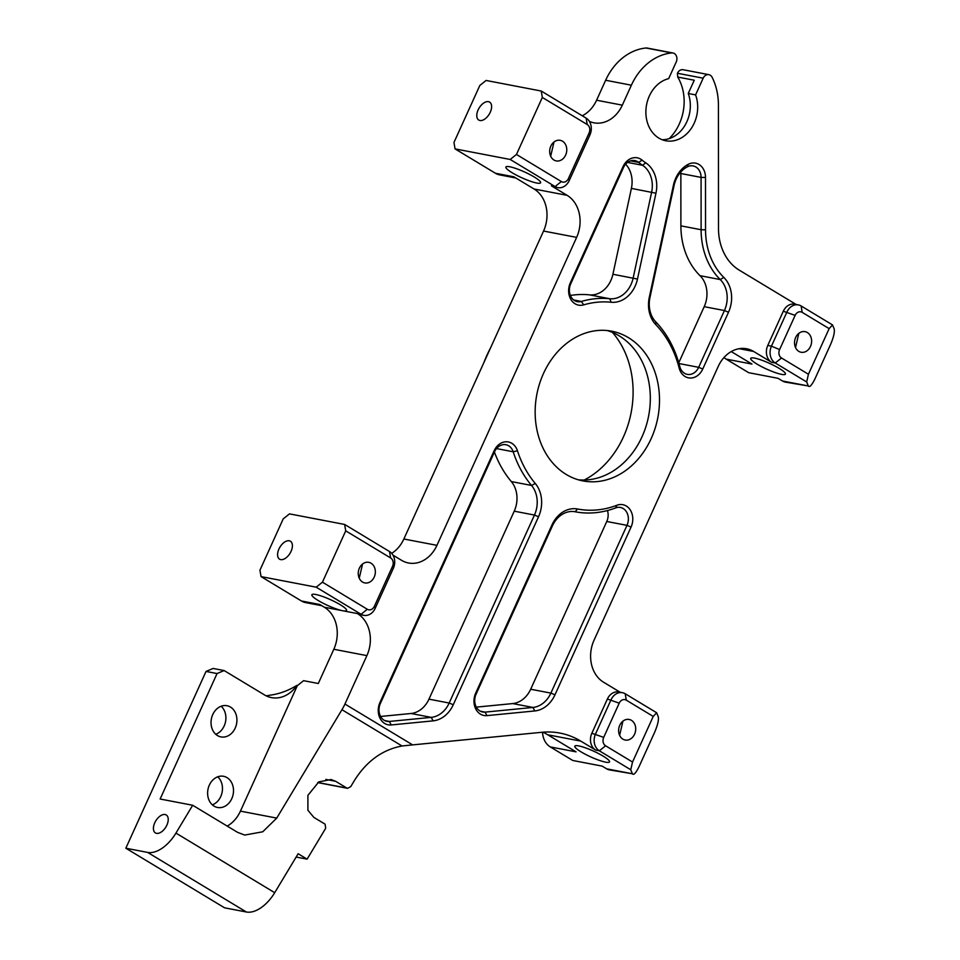<?xml version="1.0" encoding="UTF-8"?>
<svg xmlns="http://www.w3.org/2000/svg" width="960" height="960" viewBox="0 0 960 960"><rect width="100%" height="100%" fill="white"/><g stroke="black" fill="none" stroke-linecap="round" stroke-linejoin="round"><path stroke-width="1.44" d="M702.756 369.024A15.888 12.828 -79.1 0 1 685.068 376.512A15.888 12.828 -79.1 0 1 679.14 368.016A104.82 84.696 100.9 0 0 655.848 324.696A28.584 23.1 -79.1 0 1 649.284 297.372L673.44 185.184A28.584 23.1 -79.1 0 1 688.188 164.364A60.348 48.768 100.9 0 0 688.224 164.34A15.888 12.828 -79.1 0 1 705.504 177.492L705.54 229.824A66.708 53.892 100.9 0 0 723.804 277.404A28.584 23.1 -79.1 0 1 728.508 312.252L702.756 369.024L698.676 367.32L724.428 310.548A25.416 20.532 100.9 0 0 720.24 279.564A69.876 56.46 -79.1 0 1 701.112 229.728L701.076 177.396A12.708 10.272 100.9 0 0 693.108 165.924A12.708 10.272 100.9 0 0 687.252 166.872A63.528 51.336 -79.1 0 1 687.216 166.896A25.416 20.532 100.9 0 0 674.1 185.4L649.944 297.6A25.416 20.532 100.9 0 0 655.788 321.876A108 87.264 -79.1 0 1 679.776 366.504A12.708 10.272 100.9 0 0 684.528 373.308A12.708 10.272 100.9 0 0 687.3 374.376A12.708 10.272 100.9 0 0 698.676 367.32L678.984 363.54M583.644 304.872A15.888 12.828 -79.1 0 1 575.1 303.792A15.888 12.828 -79.1 0 1 570.348 282.768L623.028 166.632A15.888 12.828 -79.1 0 1 642.072 160.116A60.348 48.768 100.9 0 0 645.756 162.84A28.584 23.1 -79.1 0 1 655.956 193.2L637.476 279.06A28.584 23.1 -79.1 0 1 611.172 302.244A104.82 84.696 100.9 0 0 583.644 304.872L581.388 301.452A108 87.264 -79.1 0 1 609.756 298.74A25.416 20.532 100.9 0 0 633.132 278.136L651.612 192.276A25.416 20.532 100.9 0 0 642.552 165.288A63.528 51.336 -79.1 0 1 638.664 162.42A12.708 10.272 100.9 0 0 634.8 160.584A12.708 10.272 100.9 0 0 623.436 167.64L570.756 283.764A12.708 10.272 100.9 0 0 574.56 300.588A12.708 10.272 100.9 0 0 577.332 301.668A12.708 10.272 100.9 0 0 581.388 301.452L573.648 299.964M391.2 724.956A15.888 12.828 -79.1 0 1 384.72 723.48A15.888 12.828 -79.1 0 1 379.968 702.444L494.136 450.78A15.888 12.828 -79.1 0 1 506.376 441.768A15.888 12.828 -79.1 0 1 517.452 450.78A104.82 84.696 100.9 0 0 535.26 483.456A28.584 23.1 -79.1 0 1 538.536 516.756L453.264 704.736A28.584 23.1 -79.1 0 1 433.08 720.864L391.2 724.956L389.364 721.452L431.244 717.372A25.416 20.532 100.9 0 0 449.184 703.032L534.456 515.052A25.416 20.532 100.9 0 0 531.54 485.448A108 87.264 -79.1 0 1 513.192 451.776A12.708 10.272 100.9 0 0 505.908 444.72A12.708 10.272 100.9 0 0 494.532 451.788L380.376 703.452A12.708 10.272 100.9 0 0 384.18 720.276A12.708 10.272 100.9 0 0 386.964 721.344A12.708 10.272 100.9 0 0 389.364 721.452L384.696 720.552M486.924 715.62A15.888 12.828 -79.1 0 1 480.444 714.144A15.888 12.828 -79.1 0 1 475.692 693.108L552 524.88A28.584 23.1 -79.1 0 1 577.584 509.004A104.82 84.696 100.9 0 0 616.884 505.26A15.888 12.828 -79.1 0 1 630.24 509.904A15.888 12.828 -79.1 0 1 631.068 527.064L554.976 694.812A28.584 23.1 -79.1 0 1 534.792 710.952L486.924 715.62L485.088 712.116L532.944 707.448A25.416 20.532 100.9 0 0 550.884 693.108L626.988 525.36A12.708 10.272 100.9 0 0 620.4 507.456A12.708 10.272 100.9 0 0 615.636 507.912A108 87.264 -79.1 0 1 575.148 511.764A25.416 20.532 100.9 0 0 552.408 525.888L476.1 694.116A12.708 10.272 100.9 0 0 479.904 710.94A12.708 10.272 100.9 0 0 482.688 712.008A12.708 10.272 100.9 0 0 485.088 712.116L480.42 711.216M807.348 332.544A10.488 8.472 100.9 0 0 805.056 331.656A10.488 8.472 100.9 0 0 795.132 338.892A10.488 8.472 100.9 0 0 798.816 351.372A10.488 8.472 100.9 0 0 801.108 352.248A10.488 8.472 100.9 0 0 811.032 345.024A10.488 8.472 100.9 0 0 807.348 332.544M631.44 720.336A10.488 8.472 100.9 0 0 629.148 719.46A10.488 8.472 100.9 0 0 619.224 726.684A10.488 8.472 100.9 0 0 622.896 739.164A10.488 8.472 100.9 0 0 625.2 740.04A10.488 8.472 100.9 0 0 635.112 732.816A10.488 8.472 100.9 0 0 631.44 720.336M371.064 563.22A10.488 8.472 100.9 0 0 368.772 562.332A10.488 8.472 100.9 0 0 358.848 569.568A10.488 8.472 100.9 0 0 362.532 582.036A10.488 8.472 100.9 0 0 364.824 582.924A10.488 8.472 100.9 0 0 374.748 575.7A10.488 8.472 100.9 0 0 371.064 563.22M562.5 141.204A10.488 8.472 100.9 0 0 560.208 140.328A10.488 8.472 100.9 0 0 550.284 147.552A10.488 8.472 100.9 0 0 553.956 160.032A10.488 8.472 100.9 0 0 556.26 160.908A10.488 8.472 100.9 0 0 566.172 153.684A10.488 8.472 100.9 0 0 562.5 141.204M214.092 806.148A15.888 12.828 -79.1 0 1 208.524 787.248A15.888 12.828 -79.1 0 1 223.548 776.292A15.888 12.828 -79.1 0 1 227.028 777.636A15.888 12.828 -79.1 0 1 232.596 796.536A15.888 12.828 -79.1 0 1 217.56 807.48A15.888 12.828 -79.1 0 1 214.092 806.148M217.512 735.576A15.888 12.828 -79.1 0 1 211.944 716.676A15.888 12.828 -79.1 0 1 226.968 705.72A15.888 12.828 -79.1 0 1 230.448 707.052A15.888 12.828 -79.1 0 1 236.016 725.952A15.888 12.828 -79.1 0 1 220.992 736.908A15.888 12.828 -79.1 0 1 217.512 735.576M490.26 112.248A10.488 5.916 -58.9 0 0 489.612 102.108A10.488 5.916 -58.9 0 0 478.128 109.92A10.488 5.916 -58.9 0 0 478.776 120.06A10.488 5.916 -58.9 0 0 490.26 112.248M291.06 551.364A10.488 5.916 -58.9 0 0 290.412 541.224A10.488 5.916 -58.9 0 0 278.928 549.036A10.488 5.916 -58.9 0 0 279.576 559.176A10.488 5.916 -58.9 0 0 291.06 551.364M166.884 825.108A10.488 5.916 -58.9 0 0 166.236 814.968A10.488 5.916 -58.9 0 0 154.764 822.78A10.488 5.916 -58.9 0 0 155.412 832.92A10.488 5.916 -58.9 0 0 166.884 825.108M318.192 600.504A19.056 3.204 24.4 0 1 311.868 594.744A19.056 3.204 24.4 0 1 322.368 596.388A19.056 3.204 24.4 0 1 340.248 604.728A19.056 3.204 24.4 0 1 346.572 610.488A19.056 3.204 24.4 0 1 342.684 610.74A19.056 3.204 24.4 0 1 318.192 600.504M581.148 751.92A19.056 3.204 24.4 0 1 574.824 746.16A19.056 3.204 24.4 0 1 585.336 747.804A19.056 3.204 24.4 0 1 603.204 756.156A19.056 3.204 24.4 0 1 609.54 761.904A19.056 3.204 24.4 0 1 599.028 760.26A19.056 3.204 24.4 0 1 581.148 751.92M757.056 364.128A19.056 3.204 24.4 0 1 750.732 358.368A19.056 3.204 24.4 0 1 761.244 360.012A19.056 3.204 24.4 0 1 779.112 368.352A19.056 3.204 24.4 0 1 785.448 374.112A19.056 3.204 24.4 0 1 774.936 372.468A19.056 3.204 24.4 0 1 757.056 364.128M512.208 172.788A19.056 3.204 24.4 0 1 505.884 167.028A19.056 3.204 24.4 0 1 516.396 168.672A19.056 3.204 24.4 0 1 534.264 177.012A19.056 3.204 24.4 0 1 540.6 182.772A19.056 3.204 24.4 0 1 530.088 181.128A19.056 3.204 24.4 0 1 512.208 172.788M582.252 115.776A31.764 25.668 100.9 0 0 596.592 100.224L622.32 105.156L631.38 85.2A57.18 46.2 100.9 0 1 671.748 52.932A6.348 5.136 -79.1 0 1 672.948 52.992A6.348 5.136 -79.1 0 1 674.328 53.52A6.348 5.136 -79.1 0 1 676.236 61.932L668.664 78.636A31.764 25.668 100.9 0 0 645.912 110.304A31.764 25.668 100.9 0 0 665.796 140.772A31.764 25.668 100.9 0 0 691.596 127.932A31.764 25.668 100.9 0 0 695.592 94.896L703.176 78.192A6.348 5.136 -79.1 0 1 708.852 74.664A6.348 5.136 -79.1 0 1 710.244 75.192A6.348 5.136 -79.1 0 1 712.14 77.316A57.18 46.2 100.9 0 1 718.416 105.024L718.5 228.564A50.82 41.064 -79.1 0 0 739.248 270.144L796.128 304.464M662.184 139.728A31.764 25.668 100.9 0 0 688.248 93.48L694.26 80.22L677.712 77.052L677.436 73.26A6.348 5.136 -79.1 0 1 683.124 69.732L708.852 74.664M596.592 100.224L605.64 80.256A57.18 46.2 -79.1 0 1 646.008 48A6.348 5.136 -79.1 0 1 647.208 48.06L672.948 52.992M578.424 479.82A76.236 61.596 100.9 0 0 646.764 423.816A76.236 61.596 100.9 0 0 619.188 335.856A76.236 61.596 100.9 0 0 607.056 330.516M628.38 337.62A76.236 61.596 100.9 0 0 611.688 331.188A76.236 61.596 100.9 0 0 539.544 383.76A76.236 61.596 100.9 0 0 566.292 474.492A76.236 61.596 100.9 0 0 582.972 480.924A76.236 61.596 100.9 0 0 655.116 428.34A76.236 61.596 100.9 0 0 628.38 337.62M724.02 357.48A19.056 15.396 100.9 0 0 726.216 359.136L751.956 364.068L731.244 351.576M542.544 732.216A19.056 15.396 100.9 0 0 550.308 746.928L576.048 751.86L547.74 734.784A95.292 76.992 100.9 0 0 543 732.18M227.22 826.092A31.764 25.668 100.9 0 0 240.42 811.14L297.324 685.668L303.588 680.676L318.3 683.496L333.816 649.272A31.764 25.668 100.9 0 0 324.312 607.224L357.396 613.56A31.764 25.668 -79.1 0 1 366.9 655.62L344.94 704.04L412.632 744.888L541.956 732.276A95.292 76.992 -79.1 0 1 559.968 733.092A95.292 76.992 -79.1 0 1 580.824 741.132L595.656 750.084A12.708 10.272 -79.1 0 1 591.852 733.26L607.38 699.036A12.708 10.272 -79.1 0 1 618.744 691.98L622.428 692.688A12.708 10.272 -79.1 0 1 625.2 693.756L656.628 712.728L658.26 716.724C658.908 719.868 657.72 725.016 654.708 732.144L639.192 766.356C635.964 772.98 633.696 775.452 632.388 773.76L630.756 769.752L599.34 750.792A12.708 10.272 -79.1 0 1 595.536 733.968L611.052 699.744A12.708 10.272 -79.1 0 1 622.428 692.688M345.72 530.856L322.44 582.18L367.332 609.276A6.348 5.136 100.9 0 0 374.4 606.276L392.52 566.352A6.348 5.136 100.9 0 0 390.612 557.94L345.72 530.856L344.628 524.448L389.52 551.532A12.708 10.272 -79.1 0 1 393.324 568.356L375.216 608.28A12.708 10.272 -79.1 0 1 363.852 615.336A12.708 10.272 -79.1 0 1 361.068 614.268L316.176 587.184L261.036 576.6L301.44 600.984L319.812 604.512L324.312 607.224M391.692 553.344A31.764 25.668 100.9 0 0 403.86 539.004L543.552 231.048A31.764 25.668 100.9 0 0 534.036 188.988L513.84 176.796L495.456 173.268A19.056 15.396 100.9 0 0 499.632 174.876L515.796 177.984M779.604 349.584A6.348 5.136 100.9 0 0 781.512 357.996L808.44 374.244L829.14 328.632L802.2 312.372A6.348 5.136 100.9 0 0 795.132 315.372L779.604 349.584L771.444 346.164L786.96 311.952A12.708 10.272 -79.1 0 1 798.336 304.896A12.708 10.272 -79.1 0 1 801.12 305.964L832.536 324.924L834.168 328.932C834.816 332.076 833.64 337.212 830.616 344.352L815.1 378.564C811.872 385.188 809.604 387.66 808.296 385.968L806.676 381.96L775.248 362.988A12.708 10.272 -79.1 0 1 771.444 346.164L767.772 345.468L783.288 311.244A12.708 10.272 -79.1 0 1 794.664 304.188L798.336 304.896M603.696 737.376A6.348 5.136 100.9 0 0 605.604 745.788L632.532 762.048L653.232 716.424L626.292 700.164A6.348 5.136 100.9 0 0 619.212 703.164L603.696 737.376L591.852 733.26M317.844 782.496L346.836 788.052L335.616 781.284L330.996 779.52L318.828 781.884L307.896 795.348L307.896 810.24L313.872 817.404L325.104 824.172L325.668 828.312L307.116 859.152L296.148 857.052M412.632 744.888L402.036 745.98C382.56 749.664 366.78 761.028 354.684 780.084L350.748 786.624L347.544 788.328L317.676 782.592M695.592 94.896L688.248 93.48M542.328 97.44L516.456 154.464L561.348 181.56A6.348 5.136 100.9 0 0 568.428 178.56L589.116 132.936A6.348 5.136 100.9 0 0 587.22 124.524L542.328 97.44L541.236 91.032L586.128 118.116A12.708 10.272 -79.1 0 1 589.932 134.94L569.244 180.564A12.708 10.272 -79.1 0 1 557.868 187.632L554.196 186.924A12.708 10.272 -79.1 0 1 551.412 185.844L567.12 195.336A31.764 25.668 -79.1 0 1 576.636 237.384L436.944 545.34A31.764 25.668 -79.1 0 1 408.516 562.992A31.764 25.668 -79.1 0 1 401.556 560.316L392.976 555.132M620.22 692.268L603.576 682.224A31.764 25.668 -79.1 0 1 594.06 640.164L718.236 366.42A31.764 25.668 -79.1 0 1 746.664 348.768A31.764 25.668 -79.1 0 1 753.612 351.456L771.576 362.292A12.708 10.272 -79.1 0 1 767.772 345.468M147.612 852.408A31.764 17.94 -58.9 0 0 175.944 833.088L192.684 805.26L160.14 799.02L217.056 673.548L206.028 671.436L125.832 848.22L224.592 907.824L246.372 912L147.612 852.408L125.832 848.22M192.684 805.26L237.576 832.344L244.692 835.056L262.728 831.792L276.744 818.1L341.952 709.716A31.764 17.94 -58.9 0 0 344.94 704.04M307.116 859.152L298.14 853.74L274.704 892.692A31.764 17.94 121.1 0 1 246.372 912M217.728 776.808A15.888 12.828 -79.1 0 1 222.132 792.192A15.888 12.828 -79.1 0 1 212.352 804.852M221.16 706.236A15.888 12.828 -79.1 0 1 225.552 721.62A15.888 12.828 -79.1 0 1 215.772 734.28M206.028 671.436L213.108 668.448L224.136 670.56L264.54 694.944A31.764 25.668 -79.1 0 0 271.488 697.62A31.764 25.668 -79.1 0 0 296.88 685.404C287.964 690.828 278.856 694.104 269.556 695.244A31.764 25.668 100.9 0 1 266.112 695.808M677.712 77.052A44.472 35.928 -79.1 0 1 669.12 138.66M557.868 187.632A12.708 10.272 -79.1 0 1 555.084 186.552L510.192 159.468L455.052 148.884L495.456 173.268M510.192 159.468L516.456 154.464M541.236 91.032L486.096 80.46L479.832 85.452L453.96 142.476L455.052 148.884M344.628 524.448L289.488 513.876L283.224 518.868L259.944 570.192L261.036 576.6M316.176 587.184L322.44 582.18M612.48 332.448A88.944 71.868 -79.1 0 1 584.172 480.048M550.308 746.928L572.76 760.476L602.16 766.116L606.648 768.828L632.388 773.76L609.432 769.896A12.708 10.272 -79.1 0 1 606.648 768.828M726.216 359.136L748.668 372.684L778.08 378.324L782.568 381.024L808.296 385.968L785.34 382.104A12.708 10.272 -79.1 0 1 782.568 381.024M550.68 156.204L553.992 142.008M795.528 347.544L798.84 333.348M619.62 735.336L622.932 721.14M359.244 578.22L362.556 564.024M224.136 670.56L217.056 673.548M656.628 712.728L653.232 716.424M632.532 762.048L630.756 769.752M832.536 324.924L829.14 328.632M808.44 374.244L806.676 381.96M622.32 105.156A31.764 25.668 -79.1 0 1 593.892 122.808A31.764 25.668 -79.1 0 1 589.392 121.392M363.852 615.336L360.168 614.64A12.708 10.272 -79.1 0 1 357.396 613.56L361.068 614.268L367.332 609.276M301.44 600.984A19.056 15.396 100.9 0 0 305.604 602.592L321.78 605.7M380.604 716.46L411.024 713.496A25.416 20.532 100.9 0 0 428.964 699.156L514.236 511.176A25.416 20.532 100.9 0 0 511.32 481.572A108 87.264 -79.1 0 1 494.412 452.052M476.328 707.124L512.736 703.572A25.416 20.532 100.9 0 0 530.676 689.232L606.768 521.484A12.708 10.272 100.9 0 0 607.44 510.552M678.756 362.772L704.208 306.672A25.416 20.532 100.9 0 0 700.02 275.688A69.876 56.46 -79.1 0 1 680.892 225.852L680.856 173.508A12.708 10.272 100.9 0 0 680.784 171.984M570.36 295.476A108 87.264 -79.1 0 1 589.536 294.864A25.416 20.532 100.9 0 0 612.912 274.26L631.392 188.4A25.416 20.532 100.9 0 0 625.632 164.184M483.912 362.52A101.64 82.128 -79.1 0 1 490.332 348.36M703.176 78.192L677.436 73.26M671.748 52.932L646.008 48M631.38 85.2L605.64 80.256M576.636 237.384L543.552 231.048M403.86 539.004L436.944 545.34M366.9 655.62L333.816 649.272M240.42 811.14L276.744 818.1M335.616 781.284L325.848 779.412M753.612 351.456L739.212 348.696M534.036 188.988L567.12 195.336M580.824 741.132L547.74 734.784M551.412 185.844L555.084 186.552L561.348 181.56M605.604 745.788L599.34 750.792L595.656 750.084M781.512 357.996L775.248 362.988L771.576 362.292M619.212 703.164L607.38 699.036M795.132 315.372L783.288 311.244M586.128 118.116L587.22 124.524M589.932 134.94L589.116 132.936M569.244 180.564L568.428 178.56M389.52 551.532L390.612 557.94M393.324 568.356L392.52 566.352M375.216 608.28L374.4 606.276M626.292 700.164L625.2 693.756M802.2 312.372L801.12 305.964M402.036 745.98L341.952 709.716M175.944 833.088L274.704 892.692M511.32 481.572L531.54 485.448L535.26 483.456M517.452 450.78L513.192 451.776L496.524 448.584M428.964 699.156L449.184 703.032L453.264 704.736M538.536 516.756L534.456 515.052L514.236 511.176M433.08 720.864L431.244 717.372L411.024 713.496M530.676 689.232L550.884 693.108L554.976 694.812M631.068 527.064L626.988 525.36L606.768 521.484M534.792 710.952L532.944 707.448L512.736 703.572M680.892 225.852L701.112 229.728L705.54 229.824M705.504 177.492L701.076 177.396L680.856 173.508M700.02 275.688L720.24 279.564L723.804 277.404M728.508 312.252L724.428 310.548L704.208 306.672M627.54 162.408L642.552 165.288L645.756 162.84M642.072 160.116L638.664 162.42L630.528 160.86M612.912 274.26L637.476 279.06M655.956 193.2L631.392 188.4M611.172 302.244L609.756 298.74L589.536 294.864M552 524.88L552.408 525.888M476.1 694.116L475.692 693.108M577.584 509.004L575.148 511.764M616.884 505.26L615.636 507.912M494.136 450.78L494.532 451.788M380.376 703.452L379.968 702.444M623.028 166.632L623.436 167.64M570.756 283.764L570.348 282.768M649.284 297.372L649.944 297.6M655.788 321.876L655.848 324.696M673.44 185.184L674.1 185.4M679.776 366.504L679.14 368.016M687.252 166.872L688.224 164.34L687.216 166.896"/></g></svg>
